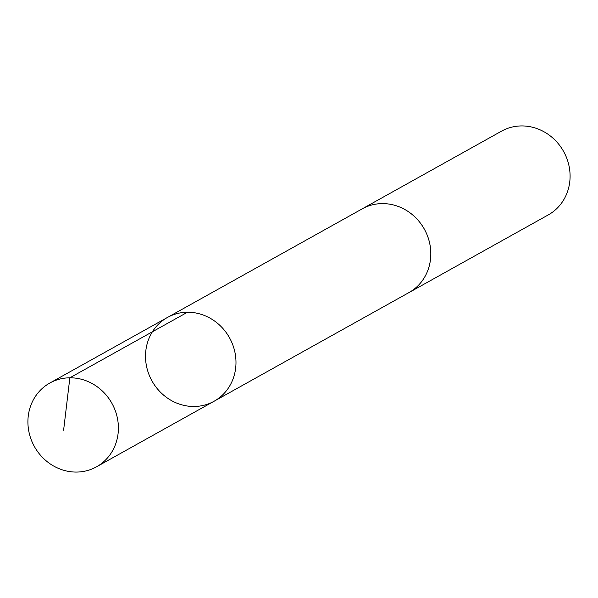 <?xml version="1.0" encoding="UTF-8"?>
<svg xmlns="http://www.w3.org/2000/svg" width="598" height="598" viewBox="0 0 598 598"><rect width="100%" height="100%" fill="white"/><g stroke="black" fill="none" stroke-linecap="round" stroke-linejoin="round"><path stroke-width="0.9" d="M361.327 209.352A47.952 44.372 60.9 0 1 362.224 208.837A47.945 44.357 60.9 0 1 426.643 233.84A47.945 44.357 60.9 0 1 408.927 292.594L214.099 401.243A47.952 44.364 -119.1 0 0 229.497 337.758A47.952 44.364 -119.1 0 0 167.395 317.486A47.952 44.364 -119.1 0 0 149.672 376.247A47.952 44.364 -119.1 0 0 214.099 401.243A47.952 44.364 -119.1 0 0 229.497 337.758A47.952 44.364 -119.1 0 0 167.395 317.486L49.798 383.049A47.952 44.372 60.9 0 1 114.233 408.045A47.952 44.372 60.9 0 1 96.51 466.821A47.952 44.372 60.9 0 1 32.075 441.825A47.952 44.372 60.9 0 1 49.798 383.049M167.395 317.486L362.231 208.851A47.952 44.372 60.9 0 1 426.658 233.833A47.952 44.372 60.9 0 1 408.935 292.609A47.952 44.372 60.9 0 1 408.023 293.095M362.224 208.837L501.49 131.179A47.952 44.372 60.9 0 1 565.925 156.175A47.952 44.372 60.9 0 1 548.202 214.951L408.935 292.609M187.451 312.238L69.854 377.809L63.605 430.261M214.099 401.243L96.51 466.821"/></g></svg>
